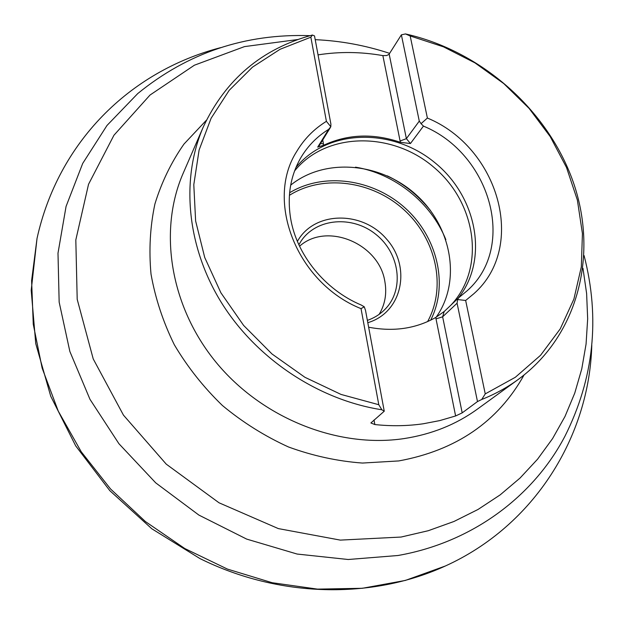 <?xml version="1.0" encoding="UTF-8"?>
<svg xmlns="http://www.w3.org/2000/svg" width="624" height="624" viewBox="0 0 624 624"><rect width="100%" height="100%" fill="white"/><g stroke="black" fill="none" stroke-linecap="round" stroke-linejoin="round"><path stroke-width="0.94" d="M518.177 379.501L477.368 409.133C456.167 424.484 431.746 434.296 404.11 438.578C338.052 448.523 262.033 418.361 215.951 362.154C169.868 305.908 158.27 230.201 183.23 173.137L203.323 126.883C180.82 178.721 186.451 245.794 221.169 302.211C256.051 358.511 318.162 399.898 381.865 409.773L384.251 411.208L370.882 422.971L374.852 424.554C391.365 426.317 407.495 426.052 423.251 423.774L439.748 420.599L455.614 415.958L462.197 412.87L477.493 401.56L481.736 399.477C494.926 394.22 507.078 387.559 518.177 379.501C579.064 334.823 598.432 253.211 572.972 181.303C547.357 109.255 480.675 50.77 405.46 33.93L410.179 35.958L443.461 46.823L474.942 62.86L503.755 83.577L529.09 108.389L550.22 136.601L566.498 167.45L577.379 200.086L582.426 233.571L581.318 266.9L573.916 299.029L560.251 328.856L540.563 355.29L515.323 377.286L485.246 393.892L465.652 300.472L473.866 293.709C527.483 246.418 498.459 147.334 427.385 118.045L410.179 35.958M203.323 126.883C225.693 79.295 262.057 48.68 312.406 35.03L314.512 35.896L330.892 124.043L330.821 126.727L326.407 121.329C314.036 128.95 304.13 139.019 296.673 151.538L296.673 151.538C264.872 200.959 296.845 283.031 361.031 308.646L378.791 404.719L341.032 394.43L304.933 377.302L272.002 353.98L243.602 325.408L220.896 292.789L204.719 257.494L195.624 220.974L193.799 184.696L199.103 150.033L211.123 118.225L229.203 90.316L252.502 67.135L280.067 49.288L310.853 37.183L312.406 35.03M405.46 33.93L401.372 34.85L388.97 54.389L386.669 55.536L382.863 55.606C360.992 51.761 339.386 51.519 318.037 54.873M465.652 300.472L457.626 299.543L458.601 297.843L467.516 290.456C517.171 245.95 489.941 153.473 423.446 126.103L421.067 123.669L427.385 118.045C498.467 147.334 527.483 246.418 473.866 293.709L473.866 293.709M381.865 409.773L378.791 404.719M485.246 393.892L481.736 399.477M310.853 37.183L326.407 121.329M330.447 127.429L319.316 145.517L317.71 147.116L323.7 145.244C347.763 134.074 373.324 133.099 400.366 142.311L410.436 143.536L423.446 126.103M400.366 142.311L400.101 141.008L400.468 142.342M323.614 145.283L323.458 143.91L323.7 145.244M444.28 311.431L435.731 317.468C415.81 328.708 393.448 331.96 368.644 327.21M435.817 317.413L436.02 318.887L435.731 317.468M361.031 308.646L364.26 306.797L361.101 304.972C324.862 289.762 296.525 254.678 290.612 218.314C287.009 195.624 290.55 175.196 301.228 157.037C308.155 145.618 317.281 136.399 328.614 129.379L330.821 126.727M326.414 121.329C314.044 128.95 304.122 139.019 296.673 151.538M458.078 298.334C489.317 259.428 476.954 196.139 434.187 162.131C391.888 127.538 327.382 128.825 295.916 167.536M450.941 305.113C485.846 268.211 476.58 203.284 434.226 167.599C392.441 131.266 326.414 131.578 294.583 170.929M436.184 317.195C461.635 281.182 451.776 226.707 416.091 194.735C380.695 162.451 324.948 157.42 290.683 185.149M297.391 241.402C314.145 211.045 362.209 210.389 386.513 239.023C411.731 266.939 402.449 312.523 367.801 322.686M367.372 320.377C374.548 317.881 380.648 313.966 385.671 308.63C404.602 288.647 399.493 253.001 375.851 234.359C352.537 215.327 316.625 218.065 301.22 240.872L298.857 244.741M299.551 246.23C326.875 221.707 379.088 243.578 384.829 281.362C386.997 293.35 385.109 304.34 379.166 314.332M401.372 34.85L419.281 121.111L421.067 123.669M457.626 299.543L457.08 303.202L477.493 401.56M384.251 411.208L365.524 310.401L364.26 306.797M591.786 345.244C589.321 436.114 534.745 525.463 445.333 566.007L405.304 580.445L362.341 588.292L317.546 589.126L272.142 582.715L227.44 569.088L184.766 548.519L145.415 521.563L110.565 488.99L81.245 451.784L58.25 411.099L42.159 368.16L33.259 324.246L31.613 280.605L37.034 238.399C58.102 142.982 128.887 71.526 220.795 47.603M206.404 120.206L183.986 144.058C171.304 162.185 161.608 182.169 154.908 203.993C150.103 226.606 148.801 249.967 151.008 274.069C155.282 298.233 163.051 321.797 174.314 344.752C187.473 366.959 203.502 387.208 222.417 405.506C242.697 422.331 264.709 436.145 288.444 446.956C312.772 455.84 337.405 461.198 362.333 463.055L398.752 460.933C456.167 450.372 497.921 421.746 524.02 375.047M297.835 39.523L244.491 46.605L194.376 65.216L150.017 95.043L113.942 135.244L88.538 184.283L75.816 239.936L77.197 299.309L93.233 358.948L123.451 415.124L166.257 464.155L219.032 502.796L278.343 528.598L340.33 540.111L401.076 537.046L428.251 530.72L454.007 521.461L478.062 509.441L500.144 494.894L520.042 478.054L537.576 459.178L552.599 438.555L565.009 416.442L574.743 393.143L581.763 368.924L586.069 344.066L587.668 318.841L586.615 293.498L582.972 268.297M389.649 53.368C365.305 45.349 340.493 40.786 315.214 39.671M310.003 35.677C245.294 33.454 187.886 52.744 137.779 93.538L106.985 125.471L82.703 163.433L66.066 206.435L57.993 253.188L59.155 302.117L69.857 351.468L89.973 399.321L118.934 443.726L155.719 482.859L198.884 515.081L246.675 539.097L297.125 554.05L348.208 559.502L397.933 555.508C472.571 542.404 533.497 496.252 564.931 436.254C593.9 378.495 600.28 318.271 584.087 255.583M458.211 298.28L459.131 297.398M317.71 147.116L328.614 129.379M387.348 175.89C404.329 184.158 418.688 195.686 430.443 210.467M289.606 192.761C323.911 171.943 372.965 178.94 405.062 207.956C437.276 236.839 448.812 284.536 430.669 320.174M445.864 239.671C431.059 202.675 394.82 173.597 355.501 167.162M427.596 321.61C446.784 286.712 436.051 238.852 404.102 209.906C372.294 180.804 323.185 174.026 289.396 195.335M322.733 139.955L323.458 143.91L320.572 143.473M389.173 54.124L406.38 138.653L400.101 141.008L382.863 55.606M419.281 121.111L406.38 138.653L410.436 143.536M455.614 415.958L436.02 318.887L442.642 316.805L457.08 303.202M458.679 297.765L444.155 311.555L442.642 316.805L462.197 412.87M374.018 420.014L374.852 424.554M445.333 566.007C371.857 599.625 279.014 597.823 199.922 558.558L151.819 528.77L109.832 490.675L75.699 445.871L50.716 396.193L35.755 343.652L31.2 290.347L37.034 238.399M430.505 210.561C417.752 194.938 403.338 183.37 387.247 175.843"/></g></svg>
